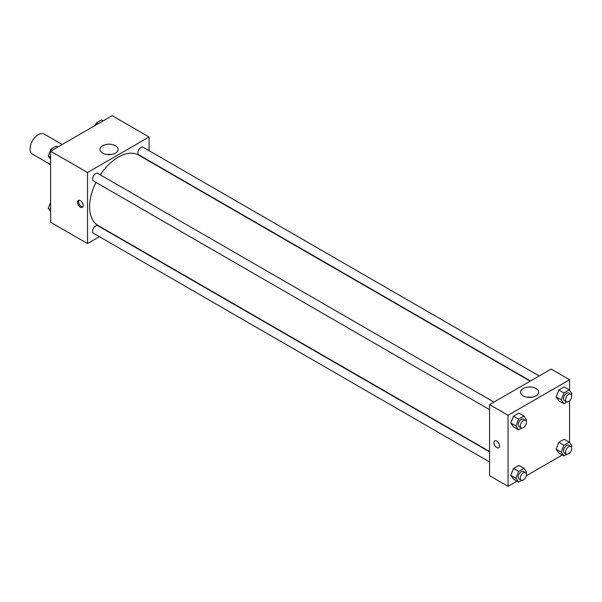 <?xml version="1.0" encoding="UTF-8"?>
<svg xmlns="http://www.w3.org/2000/svg" width="602" height="602" viewBox="0 0 602 602"><rect width="100%" height="100%" fill="white"/><g stroke="black" fill="none" stroke-linecap="round" stroke-linejoin="round"><path stroke-width="0.9" d="M62.217 144.495L44.104 134.035A11.604 6.697 120 0 0 35.164 137.143A11.604 6.697 120 0 0 30.1 148.822A11.604 6.697 120 0 0 32.5 154.135L50.613 164.594M99.428 236.699L87.531 243.562L50.613 222.251L50.613 151.192L112.145 115.667L149.07 136.978L149.07 150.718M149.07 160.764L149.07 161.14M102.686 145.729A9.03 5.215 180 0 1 112.529 144.6A9.03 5.215 180 0 1 118.105 149.416A9.03 5.215 180 0 1 109.075 154.631A9.03 5.215 180 0 1 100.037 149.416A9.03 5.215 180 0 1 102.686 145.729M87.531 243.562L87.531 172.511L50.613 151.192M87.531 172.511L149.07 136.978M111.257 154.473A9.03 5.215 0 0 0 106.885 154.473M80.352 207.148A3.988 2.303 60 0 1 77.748 203.634A3.988 2.303 60 0 1 78.358 200.436A3.988 2.303 60 0 1 82.346 202.739A3.988 2.303 60 0 1 82.346 207.344A3.988 2.303 60 0 1 80.352 207.148M78.945 200.255A3.988 2.303 -120 0 0 81.39 206.554A3.988 2.303 -120 0 0 82.798 206.93M493.918 402.106L97.833 173.429A4.349 2.513 120 0 0 93.483 175.942A4.349 2.513 120 0 0 93.483 180.969L489.569 409.646M489.569 451.891L97.833 225.727A4.349 2.513 120 0 0 94.476 226.894A4.349 2.513 120 0 0 92.58 231.273A4.349 2.513 120 0 0 93.483 233.26L489.569 461.945M539.211 375.964L143.125 147.279A4.349 2.513 120 0 0 139.769 148.446A4.349 2.513 120 0 0 137.873 152.825A4.349 2.513 120 0 0 138.769 154.819L530.505 380.983M95.936 182.383A40.612 23.448 120 0 0 89.585 206.855A40.612 23.448 120 0 0 97.998 225.441L489.569 451.515M530.181 381.171L138.61 155.105A40.612 23.448 120 0 0 100.286 174.851M516.998 481.156L508.028 486.333L489.569 475.678L489.569 404.619L551.108 369.094L569.567 379.749L569.567 390.382M526.261 475.813L562.283 455.014M510.82 423.048L513.491 426.841L510.82 423.048L513.491 416.178L510.82 423.048L515.952 426.005L518.615 419.142L523.943 416.065L526.607 419.85L526.148 421.054M518.819 413.1L513.491 416.178L518.819 413.1L523.943 416.065M556.113 396.899L558.776 400.691L556.113 396.899L558.776 390.028L556.113 396.899L561.245 399.856L563.908 392.993L569.236 389.915L571.9 393.708L571.433 394.904M564.104 386.951L558.776 390.028L564.104 386.951L569.236 389.915M556.113 449.197L558.776 452.982L556.113 449.197L558.776 442.327L556.113 449.197L561.245 452.155L563.908 445.292L569.236 442.214L571.9 445.999L571.433 447.203M564.104 439.249L558.776 442.327L564.104 439.249L569.236 442.214M508.028 486.333L508.028 415.282L569.567 379.749M569.567 400.804L569.567 442.681M510.82 475.347L513.491 479.132L510.82 475.347L513.491 468.476L510.82 475.347L515.952 478.304L518.615 471.434L523.943 468.356L526.607 472.149L526.148 473.345M518.819 465.399L513.491 468.476L518.819 465.399L523.943 468.356M523.183 395.875A9.03 5.215 180 0 1 520.534 392.188A9.03 5.215 180 0 1 529.564 386.973A9.03 5.215 180 0 1 538.602 392.188A9.03 5.215 180 0 1 533.026 397.004A9.03 5.215 180 0 1 523.183 395.875M508.028 415.282L489.569 404.619M499.57 445.924A3.988 2.303 60 0 1 498.742 447.745A3.988 2.303 60 0 1 494.754 445.442A3.988 2.303 60 0 1 494.754 440.837A3.988 2.303 60 0 1 497.824 441.906A3.988 2.303 60 0 1 499.57 445.924M531.754 397.245A9.03 5.215 0 0 0 527.382 397.245M494.754 440.837A3.988 2.303 -120 0 0 494.754 445.442A3.988 2.303 -120 0 0 498.742 447.745M521.633 428.06L518.615 429.798L515.952 426.005M525.508 420.346L523.454 419.165A4.349 2.513 120 0 0 520.105 420.324A4.349 2.513 120 0 0 518.202 424.703A4.349 2.513 120 0 0 519.105 426.698L521.159 427.879A4.349 2.513 120 0 0 525.508 425.373A4.349 2.513 120 0 0 525.508 420.346A4.349 2.513 120 0 0 522.152 421.513A4.349 2.513 120 0 0 520.256 425.892A4.349 2.513 120 0 0 521.159 427.879M518.615 429.798L513.491 426.841M518.615 419.142L513.491 416.178M566.918 401.91L563.908 403.649L561.245 399.856M570.801 394.197L568.747 393.016A4.349 2.513 120 0 0 565.391 394.182A4.349 2.513 120 0 0 563.495 398.562A4.349 2.513 120 0 0 564.398 400.548L566.444 401.737A4.349 2.513 120 0 0 570.801 399.224A4.349 2.513 120 0 0 570.801 394.197A4.349 2.513 120 0 0 567.445 395.363A4.349 2.513 120 0 0 565.549 399.743A4.349 2.513 120 0 0 566.444 401.737M563.908 403.649L558.776 400.691M563.908 392.993L558.776 390.028M521.633 480.351L518.615 482.097L515.952 478.304M525.508 472.645L523.454 471.456A4.349 2.513 120 0 0 520.105 472.623A4.349 2.513 120 0 0 518.202 477.002A4.349 2.513 120 0 0 519.105 478.996L521.159 480.178A4.349 2.513 120 0 0 525.508 477.664A4.349 2.513 120 0 0 525.508 472.645A4.349 2.513 120 0 0 522.152 473.812A4.349 2.513 120 0 0 520.256 478.191A4.349 2.513 120 0 0 521.159 480.178M518.615 482.097L513.491 479.132M518.615 471.434L513.491 468.476M566.918 454.209L563.908 455.947L561.245 452.155M570.801 446.496L568.747 445.307A4.349 2.513 120 0 0 565.391 446.473A4.349 2.513 120 0 0 563.495 450.853A4.349 2.513 120 0 0 564.398 452.847L566.444 454.028A4.349 2.513 120 0 0 570.801 451.523A4.349 2.513 120 0 0 570.801 446.496A4.349 2.513 120 0 0 567.445 447.662A4.349 2.513 120 0 0 565.549 452.042A4.349 2.513 120 0 0 566.444 454.028M563.908 455.947L558.776 452.982M563.908 445.292L558.776 442.327M50.613 159.319L48.28 156.001L50.944 149.13L56.272 146.053L57.89 146.986M50.613 157.348L48.28 156.001M52.562 150.064L50.944 149.13M95.297 125.397L96.23 122.981L101.565 119.903L103.183 120.844M97.855 123.914L96.23 122.981M50.613 211.618L48.28 208.292L50.613 202.28M50.613 209.647L48.28 208.292"/></g></svg>
